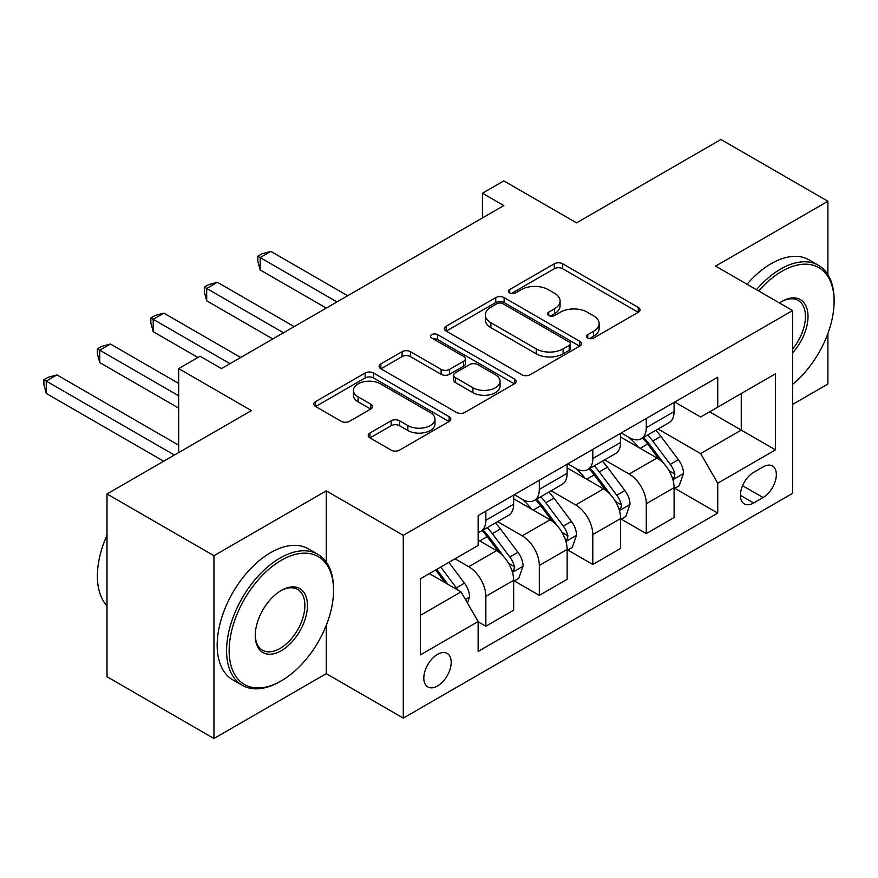 <?xml version="1.0" encoding="UTF-8"?>
<svg xmlns="http://www.w3.org/2000/svg" width="878" height="878" viewBox="0 0 878 878"><rect width="100%" height="100%" fill="white"/><g stroke="black" fill="none" stroke-linecap="round" stroke-linejoin="round"><path stroke-width="1.32" d="M587.788 338.041A4.16 2.404 0 0 0 593.671 338.041L638.284 312.283A5.937 3.424 0 0 0 640.029 309.857A5.937 3.424 0 0 0 638.284 307.432L562.699 263.795A5.937 3.424 0 0 0 554.303 263.795L509.679 289.553A4.16 2.404 0 0 0 508.461 291.255A4.16 2.404 0 0 0 509.679 292.945A4.16 2.404 0 0 0 515.562 292.945L521.334 289.619A19.009 10.975 0 0 1 548.212 289.619L554.512 293.252A19.009 10.975 0 0 1 560.076 301.011A19.009 10.975 0 0 1 554.512 308.771L548.739 312.107A4.16 2.404 0 0 0 547.521 313.797A4.16 2.404 0 0 0 548.739 315.498A4.16 2.404 0 0 0 554.611 315.498L560.394 312.162A19.009 10.975 0 0 1 587.261 312.162L593.561 315.806A19.009 10.975 0 0 1 599.136 323.554A19.009 10.975 0 0 1 593.561 331.313L587.788 334.65A4.16 2.404 0 0 0 586.57 336.351A4.16 2.404 0 0 0 587.788 338.041L587.788 334.65M437.507 686.003A19.36 11.184 120 0 0 450.151 668.948A19.36 11.184 120 0 0 447.187 653.43A19.36 11.184 120 0 0 437.507 654.384A19.36 11.184 120 0 0 424.853 671.45A19.36 11.184 120 0 0 427.827 686.969A19.36 11.184 120 0 0 437.507 686.003M369.945 433.03A5.937 3.424 0 0 0 368.211 435.455A5.937 3.424 0 0 0 369.945 437.87L391.149 450.118A5.937 3.424 0 0 0 399.556 450.118L449.108 421.506A5.937 3.424 0 0 0 450.842 419.08A5.937 3.424 0 0 0 449.108 416.666L373.512 373.018A5.937 3.424 0 0 0 365.116 373.018L315.564 401.63A5.937 3.424 0 0 0 313.819 404.056A5.937 3.424 0 0 0 315.564 406.481L341.18 421.264A5.937 3.424 0 0 0 349.576 421.264L370.79 409.027A5.937 3.424 0 0 0 372.524 406.602A5.937 3.424 0 0 0 370.79 404.176L358.081 396.845A15.892 9.175 0 0 1 353.428 390.359A15.892 9.175 0 0 1 363.24 381.875A15.892 9.175 0 0 1 380.547 383.873L430.308 412.594A15.892 9.175 0 0 1 434.961 419.08A15.892 9.175 0 0 1 425.161 427.564A15.892 9.175 0 0 1 407.842 425.567L399.556 420.781A5.937 3.424 0 0 0 391.149 420.781L369.945 433.03L369.945 437.87M827.899 274.649L827.899 201.26L720.937 139.503L576.55 222.869L503.818 180.879L482.428 193.226L503.818 205.584L221.454 368.606L200.052 356.248L178.662 368.606L178.662 452.587M326.265 562.041L326.265 490.868L213.958 555.708L107.006 493.952L251.393 410.597L178.662 368.606M326.265 490.868L403.276 535.328L792.604 310.56L792.604 493.337L403.276 718.116L403.276 535.328M827.899 201.26L715.592 266.1L792.604 310.56M521.751 374.719A5.937 3.424 0 0 0 530.158 374.719L579.71 346.108A5.937 3.424 0 0 0 581.445 343.682A5.937 3.424 0 0 0 579.71 341.257L504.115 297.62A5.937 3.424 0 0 0 495.719 297.62L446.167 326.221A5.937 3.424 0 0 0 444.422 328.646A5.937 3.424 0 0 0 446.167 331.072L521.751 374.719M433.337 338.941A4.16 2.404 0 0 1 437.551 339.534L437.551 334.595L514.409 378.956A5.937 3.424 0 0 1 516.143 381.381A5.937 3.424 0 0 1 514.409 383.807L464.857 412.419A5.937 3.424 0 0 1 456.45 412.419L380.865 368.771L380.865 363.931A5.937 3.424 0 0 0 379.12 366.356A5.937 3.424 0 0 0 380.865 368.771M380.865 363.931L402.069 351.683A5.937 3.424 0 0 1 410.465 351.683L441.129 369.386A5.937 3.424 0 0 0 449.525 369.386L463.595 361.264A5.937 3.424 0 0 0 465.329 358.839A5.937 3.424 0 0 0 463.595 356.413L431.68 337.986A4.16 2.404 0 0 1 430.461 336.285A4.16 2.404 0 0 1 433.03 334.068A4.16 2.404 0 0 1 437.551 334.595M213.958 555.708L213.958 738.497L107.006 676.74L107.006 493.952M792.604 404.418L827.899 384.048L827.899 333.497M763.081 466.909L753.664 472.342A18.756 10.832 120 0 0 741.416 488.87A18.756 10.832 120 0 0 744.292 503.906A18.756 10.832 120 0 0 753.664 502.973L763.081 497.541A18.756 10.832 120 0 0 775.329 481.012A18.756 10.832 120 0 0 772.453 465.988A18.756 10.832 120 0 0 763.081 466.909M674.732 402.069L700.622 417.017L717.732 407.14L717.732 377.244L478.148 515.573L478.148 545.457L420.386 578.8L420.386 654.878L478.148 621.536L478.148 651.421L717.732 513.103L717.732 483.218L700.622 453.575L658.072 429.013M717.732 407.14L775.483 373.787L775.483 449.865L717.732 483.218M213.958 738.497L326.265 673.656L403.276 718.116M482.428 193.226L482.428 217.931M709.6 411.826L741.262 430.11L741.262 393.553L775.483 373.787M700.622 453.575L741.262 430.11L775.483 449.865M420.386 615.357L461.038 591.893L429.375 573.619M478.148 621.789L485.852 626.233L485.852 596.338A24.2 13.971 -120 0 0 468.731 566.705L455.045 558.792M485.852 626.233L513.652 610.177L513.652 580.292A24.2 13.971 -120 0 0 496.542 550.649L478.148 540.025M514.299 580.907L539.322 595.35L539.322 565.465A24.2 13.971 -120 0 0 522.212 535.821L497.639 521.642M539.322 595.35L567.133 579.304L567.133 549.409A24.2 13.971 -120 0 0 550.023 519.776L513.652 498.781M567.781 550.034L592.804 564.477L592.804 534.592A24.2 13.971 -120 0 0 575.694 504.949L551.121 490.769M592.804 564.477L620.614 548.421L620.614 518.536A24.2 13.971 -120 0 0 603.504 488.892L567.133 467.897M621.251 519.15L646.285 533.604L646.285 503.72A24.2 13.971 -120 0 0 629.175 474.076L604.602 459.885M646.285 533.604L674.095 517.548L674.095 487.663A24.2 13.971 -120 0 0 656.974 458.02L620.614 437.024M621.251 432.953L629.175 437.518A24.2 13.971 -120 0 0 641.269 438.715A24.2 13.971 -120 0 0 646.285 427.641L646.285 418.499M567.781 463.825L575.694 468.391A24.2 13.971 -120 0 0 587.788 469.587A24.2 13.971 -120 0 0 592.804 458.514L592.804 449.371M514.299 494.698L522.212 499.264A24.2 13.971 -120 0 0 534.318 500.471A24.2 13.971 -120 0 0 539.322 489.386L539.322 480.244M674.732 488.278L717.732 513.103M641.269 438.715L669.08 422.658A24.2 13.971 -120 0 0 674.095 411.584L674.095 402.442M587.788 469.587L615.599 453.542A24.2 13.971 -120 0 0 620.614 442.457L620.614 433.315M534.318 500.471L562.118 484.415A24.2 13.971 -120 0 0 567.133 473.33L567.133 464.199M478.148 532.32A24.2 13.971 -120 0 0 480.837 531.344L508.647 515.287A24.2 13.971 -120 0 0 513.652 504.213L513.652 495.071M480.837 531.344A24.2 13.971 -120 0 0 485.852 520.259L485.852 511.128M461.038 591.893L478.148 621.536M326.265 673.656L326.265 625.301M589.456 338.634L593.561 336.263A19.009 10.975 0 0 0 599.136 328.504L599.136 323.554M560.076 301.011L560.076 305.95A19.009 10.975 0 0 1 554.512 313.709L550.396 316.08M638.207 312.327L562.699 268.734A5.937 3.424 0 0 0 554.303 268.734L511.347 293.537M579.623 346.151L504.115 302.559A5.937 3.424 0 0 0 495.719 302.559L446.243 331.116M569.207 345.383A4.16 2.404 0 0 0 570.426 343.682A4.16 2.404 0 0 0 569.207 341.981L502.853 303.678A4.16 2.404 0 0 0 496.981 303.678L490.89 307.19A19.009 10.975 0 0 0 485.325 314.95A19.009 10.975 0 0 0 490.89 322.709L536.238 348.895A19.009 10.975 0 0 0 563.116 348.895L569.207 345.383L569.207 350.322A4.16 2.404 0 0 0 570.426 348.621L570.426 343.682M485.325 314.95L485.325 319.888A19.009 10.975 0 0 0 490.89 327.648L490.89 322.709M569.207 350.322L563.116 353.834A19.009 10.975 0 0 1 536.238 353.834L490.89 327.648M380.942 368.826L402.069 356.622L402.069 351.683M465.329 358.839L465.329 363.777A5.937 3.424 0 0 1 463.595 366.203L449.525 374.324A5.937 3.424 0 0 1 441.129 374.324L410.465 356.622A5.937 3.424 0 0 0 402.069 356.622M437.551 339.534L514.332 383.851M472.935 387.747A15.892 9.175 0 0 0 490.253 389.733A15.892 9.175 0 0 0 500.054 381.261A15.892 9.175 0 0 0 495.401 374.774L477.873 364.655A5.937 3.424 0 0 0 469.467 364.655L455.408 372.777A5.937 3.424 0 0 0 453.663 375.202A5.937 3.424 0 0 0 455.408 377.628L472.935 387.747L472.935 392.685A15.892 9.175 0 0 0 490.253 394.672A15.892 9.175 0 0 0 500.054 386.199L500.054 381.261M453.663 375.202L453.663 380.141A5.937 3.424 0 0 0 455.408 382.567L455.408 377.628M472.935 392.685L455.408 382.567M434.961 419.08L434.961 424.03A15.892 9.175 0 0 1 425.161 432.503A15.892 9.175 0 0 1 407.842 430.505L399.556 425.72A5.937 3.424 0 0 0 391.149 425.72L370.022 437.924M353.428 390.359L353.428 395.298A15.892 9.175 0 0 0 358.081 401.784L358.081 396.845M370.703 409.071L358.081 401.784M449.031 421.55L373.512 377.957A5.937 3.424 0 0 0 365.116 377.957L315.641 406.525M674.095 488.651L679.221 485.688L683.501 473.33A16.034 9.252 -120 0 0 678.387 459.677L660.904 436.344A46.282 26.724 -120 0 0 655.855 430.297M638.471 447.33A46.282 26.724 -120 0 0 628.988 437.42M672.636 478.828L674.491 476.809L674.842 474.021A16.034 9.252 -120 0 0 670.254 464.374L652.771 441.041A46.282 26.724 -120 0 0 647.723 434.994M643.42 437.474A38.423 22.18 60 0 1 649.72 444.641L664.514 464.396M347.655 295.732L270.863 251.404L260.162 257.572L260.162 269.93L326.265 308.09M642.586 437.957A46.282 26.724 60 0 1 647.646 444.005L659.268 459.512M260.162 269.93L257.814 261.161L257.814 256.222L336.965 301.911M257.814 256.222L262.094 253.742L270.863 251.404M620.614 519.524L625.751 516.56L630.02 504.213A16.034 9.252 -120 0 0 624.906 490.561L607.422 467.217A46.282 26.724 -120 0 0 602.374 461.169M584.989 478.214A46.282 26.724 -120 0 0 575.518 468.292M619.155 509.701L621.02 507.693L621.372 504.894A16.034 9.252 -120 0 0 616.773 495.247L599.301 471.914A46.282 26.724 -120 0 0 594.252 465.867M589.939 468.347A38.423 22.18 60 0 1 596.25 475.525L611.044 495.269M294.174 326.616L217.382 282.277L206.692 288.456L206.692 300.803L272.784 338.963M589.116 468.83A46.282 26.724 60 0 1 594.165 474.877L605.787 490.396M206.692 300.803L204.333 292.034L204.333 287.095L283.484 332.784M204.333 287.095L208.613 284.626L217.382 282.277M567.133 550.396L572.269 547.433L576.55 535.086A16.034 9.252 -120 0 0 571.424 521.433L553.952 498.1A46.282 26.724 -120 0 0 548.893 492.053M531.508 509.086A46.282 26.724 -120 0 0 522.037 499.165M565.673 540.585L567.539 538.565L567.89 535.767A16.034 9.252 -120 0 0 563.303 526.12L545.82 502.787A46.282 26.724 -120 0 0 540.771 496.739M536.458 499.231A38.423 22.18 60 0 1 542.769 506.397L557.563 526.141M240.704 357.489L163.901 313.15L153.211 319.329L153.211 331.675L197.912 357.489M535.635 499.703A46.282 26.724 60 0 1 540.683 505.75L552.306 521.269M153.211 331.675L150.862 322.906L150.862 317.968L230.003 363.668M150.862 317.968L155.132 315.498L163.901 313.15M513.652 581.28L518.788 578.317L523.068 565.959A16.034 9.252 -120 0 0 517.954 552.306L500.471 528.973A46.282 26.724 -120 0 0 495.422 522.926M512.192 571.457L514.058 569.438L514.409 566.639A16.034 9.252 -120 0 0 509.822 557.003L492.339 533.659A46.282 26.724 -120 0 0 487.29 527.612M482.988 530.103A38.423 22.18 60 0 1 489.287 537.27L504.082 557.025M178.662 383.423L110.43 344.022L99.73 350.201L99.73 362.548L178.662 408.127M482.154 530.575A46.282 26.724 60 0 1 487.202 536.634L498.825 552.141M99.73 362.548L97.381 353.779L97.381 348.84L178.662 395.78M97.381 348.84L101.661 346.371L110.43 344.022M467.447 603.01L469.587 596.831A16.034 9.252 -120 0 0 464.473 583.179L448.877 562.359M178.662 445.179L56.949 374.906L46.249 381.074L46.249 393.432L163.692 461.235M457.8 590.027A16.034 9.252 -120 0 0 456.34 587.876L440.745 567.056M436.728 569.372L447.934 584.331M435.609 570.02L445.113 582.707M46.249 393.432L43.9 384.663L43.9 379.724L174.382 455.056M43.9 379.724L48.18 377.255L56.949 374.906M792.604 384.366A73.818 42.616 120 0 0 834.1 301.417A73.818 42.616 120 0 0 781.903 271.28A73.818 42.616 120 0 0 758.691 290.98M756.452 289.685A75.629 43.67 -60 0 1 780.619 269.063A75.629 43.67 -60 0 1 818.439 265.31A75.629 43.67 -60 0 1 834.1 299.936L834.1 301.417M779.455 302.965A36.909 21.313 -60 0 1 781.903 301.417L781.903 301.417A36.909 21.313 -60 0 1 807.42 310.505A36.909 21.313 -60 0 1 792.604 352.868M747.035 284.252A75.629 43.67 -60 0 1 771.213 263.63A75.629 43.67 -60 0 1 809.022 259.877L818.439 265.31M792.604 348.994A35.087 20.26 120 0 0 798.168 300.419A35.087 20.26 120 0 0 781.255 301.802M280.06 681.558L281.344 680.823A73.818 42.616 120 0 0 333.541 590.411A73.818 42.616 120 0 0 281.344 560.274A73.818 42.616 120 0 0 229.147 650.686A73.818 42.616 120 0 0 281.344 680.823L280.06 681.558A75.629 43.67 -60 0 1 242.251 685.301A75.629 43.67 -60 0 1 230.651 624.697A75.629 43.67 -60 0 1 280.06 558.057A75.629 43.67 -60 0 1 317.88 554.314A75.629 43.67 -60 0 1 333.541 588.929L333.541 590.411M281.344 650.686A36.909 21.313 -60 0 1 255.246 635.617A36.909 21.313 -60 0 1 281.344 590.411L281.344 590.411A36.909 21.313 -60 0 1 307.443 605.48A36.909 21.313 -60 0 1 281.344 650.686M255.257 634.86A35.087 20.26 120 0 0 262.511 650.203A35.087 20.26 120 0 0 280.06 648.458A35.087 20.26 120 0 0 302.987 617.541A35.087 20.26 120 0 0 297.609 589.412A35.087 20.26 120 0 0 280.697 590.795M242.251 685.301L232.835 679.868A75.629 43.67 -60 0 1 221.245 619.264A75.629 43.67 -60 0 1 270.654 552.624A75.629 43.67 -60 0 1 308.463 548.871L317.88 554.314M107.006 605.875A75.629 43.67 -60 0 1 107.006 535.185M468.731 566.705L496.542 550.649M522.212 535.821L550.023 519.776M575.694 504.949L603.504 488.892M629.175 474.076L656.974 458.02M646.285 427.641L674.095 411.584M646.285 503.72L674.095 487.663M592.804 534.592L620.614 518.536M592.804 458.514L620.614 442.457M539.322 565.465L567.133 549.409M539.322 489.386L567.133 473.33M485.852 596.338L513.652 580.292M485.852 520.259L513.652 504.213M742.568 485.699L763.081 497.541M740.406 495.324L753.664 502.973M593.561 336.263L593.561 331.313M548.739 315.498L548.739 312.107M554.512 313.709L554.512 308.771M509.679 292.945L509.679 289.553M554.303 268.734L554.303 263.795M562.699 268.734L562.699 263.795M638.284 312.283L638.284 307.432M446.167 331.072L446.167 326.221M495.719 302.559L495.719 297.62M504.115 302.559L504.115 297.62M579.71 346.108L579.71 341.257M536.238 353.834L536.238 348.895M563.116 353.834L563.116 348.895M410.465 356.622L410.465 351.683M441.129 374.324L441.129 369.386M449.525 374.324L449.525 369.386M463.595 366.203L463.595 361.264M514.409 383.807L514.409 378.956M391.149 425.72L391.149 420.781M399.556 425.72L399.556 420.781M407.842 430.505L407.842 425.567M370.79 409.027L370.79 404.176M315.564 406.481L315.564 401.63M365.116 377.957L365.116 373.018M373.512 377.957L373.512 373.018M449.108 421.506L449.108 416.666M672.899 479.706L683.402 473.648M652.771 441.041L660.904 436.344M640.172 448.318L647.646 444.005M670.254 464.374L678.387 459.677M668.992 470.63L674.842 474.021M619.418 510.579L629.921 504.521M599.301 471.914L607.422 467.217M586.691 479.19L594.165 474.877M616.773 495.247L624.906 490.561M615.511 501.514L621.372 504.894M565.937 541.463L576.44 535.393M545.82 502.787L553.952 498.1M533.209 510.063L540.683 505.75M563.303 526.12L571.424 521.433M562.03 532.386L567.89 535.767M512.456 572.335L522.959 566.266M492.339 533.659L500.471 528.973M479.739 540.947L487.202 536.634M509.822 557.003L517.954 552.306M508.549 563.259L514.409 566.639M465.417 599.487L469.478 597.15M456.34 587.876L464.473 583.179"/></g></svg>
